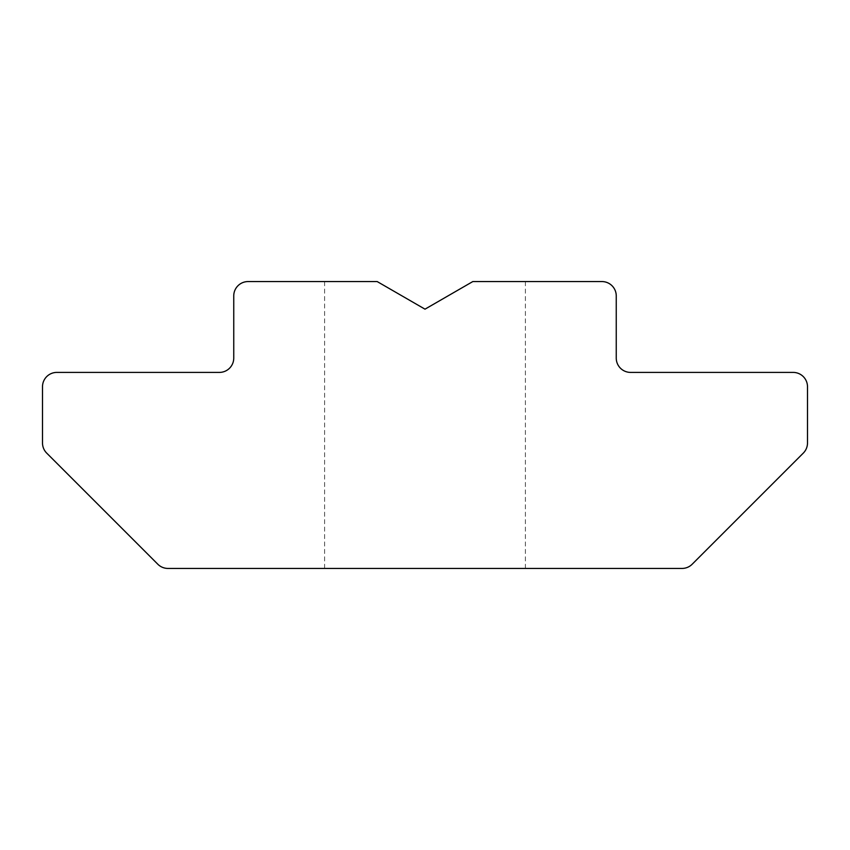<?xml version="1.0" encoding="UTF-8"?>
<svg xmlns="http://www.w3.org/2000/svg" width="850" height="850" viewBox="0 0 850 850"><rect width="100%" height="100%" fill="white"/><g stroke="black" fill="none" stroke-linecap="round" stroke-linejoin="round"><path stroke-width="0.64" stroke-dasharray="4.25 3.19" d="M425 309.166L377.188 281.562L324.594 281.562L377.188 281.562L425 309.166L377.188 281.562L248.094 281.562A14.344 14.344 0 0 0 233.75 295.906L233.75 358.062A14.344 14.344 0 0 1 219.406 372.406L56.844 372.406A14.344 14.344 0 0 0 42.5 386.75L42.5 442.967A14.344 14.344 0 0 0 46.697 453.103L157.834 564.241A14.344 14.344 0 0 0 167.971 568.438L682.029 568.438A14.344 14.344 0 0 0 692.166 564.241L803.303 453.103A14.344 14.344 0 0 0 807.5 442.967L807.5 386.75A14.344 14.344 0 0 0 793.156 372.406L630.594 372.406A14.344 14.344 0 0 1 616.25 358.062L616.25 295.906A14.344 14.344 0 0 0 601.906 281.562L472.812 281.562L525.406 281.562L472.812 281.562L425 309.166M425 568.438L324.594 568.438L425 568.438M324.594 568.438L324.594 281.562M525.406 568.438L525.406 281.562"/><path stroke-width="1.27" d="M601.906 281.562L472.812 281.562L425 309.166L377.188 281.562L248.094 281.562A14.344 14.344 0 0 0 233.75 295.906L233.75 358.062A14.344 14.344 0 0 1 219.406 372.406L56.844 372.406A14.344 14.344 0 0 0 42.5 386.75L42.5 442.967A14.344 14.344 0 0 0 46.697 453.103L157.834 564.241A14.344 14.344 0 0 0 167.971 568.438L682.029 568.438A14.344 14.344 0 0 0 692.166 564.241L803.303 453.103A14.344 14.344 0 0 0 807.5 442.967L807.5 386.75A14.344 14.344 0 0 0 793.156 372.406L630.594 372.406A14.344 14.344 0 0 1 616.25 358.062L616.25 295.906A14.344 14.344 0 0 0 601.906 281.562"/></g></svg>
